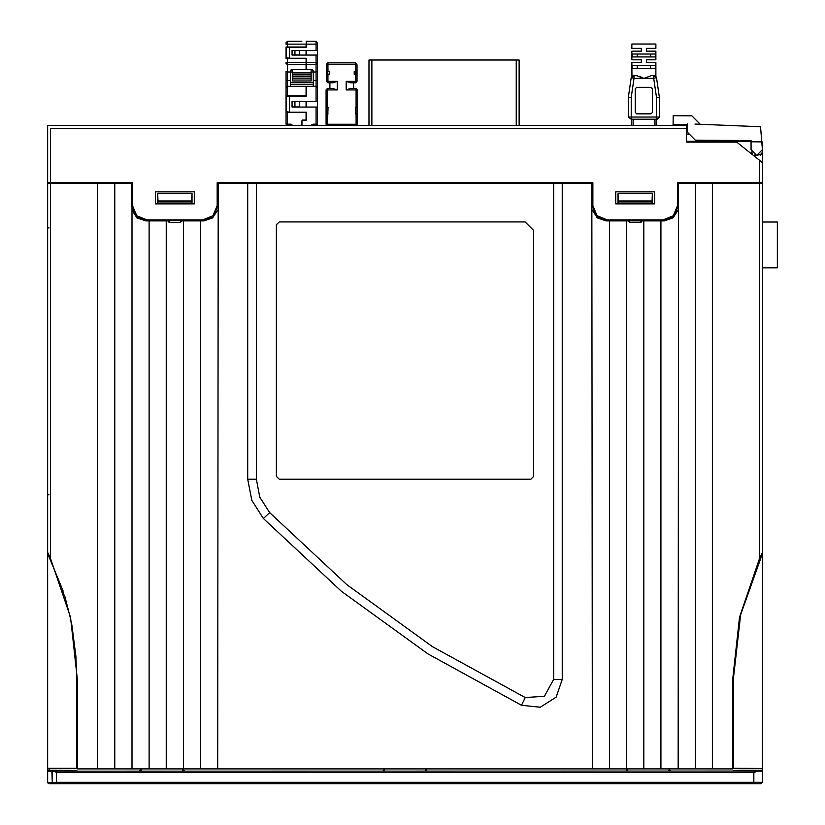<?xml version="1.0" encoding="UTF-8"?>
<svg xmlns="http://www.w3.org/2000/svg" width="825" height="825" viewBox="0 0 825 825"><rect width="100%" height="100%" fill="white"/><g stroke="black" fill="none" stroke-linecap="round" stroke-linejoin="round"><path stroke-width="1.24" d="M47.602 768.405L47.602 542.881M516.254 125.513L516.254 60.07L519.111 60.07L519.111 125.513M369.002 125.513L369.002 60.07L371.858 60.07L371.858 125.513M327.886 82.809L326.452 81.376L327.886 82.809L326.452 81.376L326.452 71.228L329.309 71.228L329.309 74.374L327.886 74.374L327.886 82.809L326.452 81.376L337.322 81.376L332.939 82.809L327.886 82.809L329.887 82.809L329.887 88.523L327.453 88.523L327.453 89.956L326.03 89.956L327.453 88.523L332.939 88.523L337.322 89.956L327.453 89.956L327.453 107.25L328.03 107.25L327.453 125.513M326.452 74.374L327.886 74.374M356.049 125.513L356.049 124.266L326.03 124.266L326.762 125.513L326.03 124.266L326.03 107.25L327.453 107.25M326.03 113.829L327.453 113.829M355.472 113.829L357.05 113.407L357.05 107.683L355.472 107.25L355.472 113.829L357.483 113.829L357.483 124.266L356.74 125.513M355.472 107.25L357.483 107.25L357.483 113.829M355.616 74.374L357.05 74.374L357.05 81.376L355.616 82.809L355.616 81.376L357.05 81.376L355.616 82.809L350.563 82.809L346.18 81.376L355.616 81.376L355.616 74.374L354.193 74.374L354.193 71.228L357.05 71.228L357.05 74.374M633.177 75.611L637.612 75.714M632.156 68.341L655.586 68.341L655.586 65.474L632.156 65.474L632.156 68.341M632.156 56.904L655.586 56.904L655.586 54.038L632.156 54.038L632.156 56.904M631.981 76.312L631.888 62.617L641.376 62.617L641.376 59.761L631.888 59.761L631.888 51.181L641.376 51.181L641.376 48.324L631.888 48.324L631.888 44.034L655.854 44.034L655.854 48.324L646.377 48.324L646.377 51.181L655.854 51.181L655.854 59.761L646.377 59.761L646.377 62.617L655.854 62.617L655.865 76.405M631.228 97.36L634.012 78.396L643.871 78.396L636.054 75.487L634.012 75.487L631.228 77.55L628.32 97.36L631.228 77.55L634.012 75.487L634.012 78.396L631.228 77.55L628.32 97.36L628.32 117.057L631.228 119.233L631.228 97.36L628.32 97.36L628.32 117.057L659.433 117.057L659.433 97.36L656.514 77.55L659.433 97.36L656.525 97.36L653.73 78.396L653.73 75.487L656.514 77.55L653.73 78.396L643.871 78.396L651.698 75.487L653.812 75.487M631.228 119.233L657.247 119.233L659.433 117.057L657.247 119.233M548.388 125.513L588.328 125.513M539.478 125.513L548.388 125.462M610.964 125.513L619.276 125.483M602.054 125.513L588.328 125.472M54.017 771.169L733.239 771.035L733.239 770.478L741.819 770.251L762.434 770.251L762.434 771.169L757.546 771.169L753.854 772.468L56.564 772.468L54.017 771.169L47.602 771.169L47.602 768.333L76.766 768.333L76.766 679.295L75.9 656.422L71.899 625.051L70.414 619.338M757.546 771.169L733.239 771.035M55.677 783.75L753.854 783.75L753.854 782.317L762.434 782.317L761.001 783.75L53.707 783.75L52.274 782.317L52.274 771.169L52.274 777.913M757.525 783.75L738.746 783.75L757.525 783.75M317.543 107.085L292.091 107.085L292.091 101.227L317.543 101.227L317.543 124.173L316.604 125.513M290.379 80.572L287.523 80.572L287.523 95.793L286.089 95.793L286.089 124.173L286.089 112.52L306.106 112.231M306.106 47.252L306.106 44.107L287.523 44.107L287.523 46.973L286.089 46.973L286.089 58.554L306.106 58.266M316.119 50.397L317.543 50.397L317.543 55.12L292.102 55.12L292.102 50.397L316.119 50.397L316.119 41.25L314.686 41.25M356.049 113.829L356.049 124.266L357.483 124.266M356.049 107.25L356.049 89.956L346.18 89.956L350.563 88.523L356.049 88.523L357.483 89.956L356.049 89.956L356.049 88.523L357.483 89.956L357.483 107.25M355.616 71.228L355.616 62.793L357.05 64.216L326.452 64.216L327.886 62.793L327.886 71.228M53.687 783.75L51.892 783.75L51.892 782.368L47.602 782.317L49.036 783.75L47.602 782.317L47.602 771.169M56.564 782.42L56.564 783.75L55.749 783.75M316.119 101.227L316.119 80.572L317.543 80.572L317.543 87.718L316.119 86.285L306.25 86.285L306.25 96.082L306.25 86.285L290.379 86.285L290.379 84.294L290.379 86.285L287.523 86.285L286.089 87.718L286.089 80.572L286.089 95.793L286.089 71.321L287.523 71.992L287.523 80.572L286.089 80.572L286.089 87.718M521.534 705.262L427.948 653.916L341.457 591.35L263.412 518.533L251.821 500.373L247.758 479.222L247.758 183.274L218.233 183.274L217.738 768.879L592.319 768.879L591.814 183.274L562.289 183.274L562.289 679.377L556.112 697.135L540.231 707.221L521.534 705.262L525.185 697.496L544.428 696.279L553.719 679.377L553.719 183.274L247.758 183.274M256.338 183.274L256.338 479.222L259.782 497.207L269.641 512.634L346.902 584.729L432.527 646.666L525.185 697.496M609.469 220.945L609.469 768.879L626.629 768.879L626.629 220.945L606.138 220.873L597.352 217.862L592.319 210.097M217.738 210.097L212.695 217.862L203.919 220.873L183.428 220.945L183.428 768.879L200.578 768.879L200.578 220.945M131.959 210.097L137.002 217.862L145.778 220.873L203.497 220.45L213.582 216.284L217.738 206.209L218.233 183.274M114.799 183.274L131.959 183.274L131.959 768.879L114.799 768.879L114.799 183.274L50.459 183.274L50.459 558.185L70.527 617.265L77.323 679.295L77.323 768.879L76.766 768.333M732.734 768.879L732.734 679.295L739.53 617.265L759.588 558.185L759.588 183.274L762.455 183.274L762.455 553.482L740.675 614.718L733.281 679.295L733.281 768.333L732.734 768.879L712.408 768.879L712.408 183.274L678.604 183.274L678.098 768.879L695.258 768.879L695.258 183.274M606.138 220.873L664.28 220.873L673.045 217.862L678.098 210.097M606.561 220.45L596.475 216.284L592.319 206.209L591.814 206.704M131.959 206.209L136.125 216.284L146.2 220.45M663.857 220.45L673.932 216.284L678.098 206.209L678.604 183.274M759.588 160.401L736.715 142.106L686.39 142.106L686.39 128.38L50.459 128.38L50.459 182.707L132.526 182.707L132.526 205.58L136.713 215.686L146.829 219.873L202.868 219.873L212.974 215.686L217.161 205.58L217.161 182.707L592.886 182.707L592.886 205.58L597.073 215.686L607.19 219.873L663.228 219.873L673.344 215.686L677.531 205.58L677.531 182.707L759.588 182.707L759.588 160.401L762.455 162.69L762.455 182.707L759.588 182.707M762.455 162.69L762.3 141.869L751.07 141.787L751.018 149.779L756.762 155.389L762.444 149.624L760.588 126.751L694.939 124.09M301.816 41.25L287.523 41.25L301.816 41.25M47.602 298.794L47.602 297.32M733.281 768.333L762.455 768.436M762.434 770.251L762.455 552.348L759.588 558.308M592.319 768.869L609.469 768.869M626.629 768.869L643.789 768.869M660.938 768.879L643.789 768.879L643.789 220.945L660.938 220.945L660.938 768.879M660.938 768.869L678.098 768.869M695.258 768.869L712.408 768.869M97.639 183.274L97.639 768.879L77.323 768.879M114.799 768.869L97.639 768.869M131.959 768.869L149.108 768.869M166.268 220.945L166.268 768.879L149.108 768.879L149.108 220.945L168.011 220.873L169.125 222.451L169.125 220.718L180.562 220.718L181.675 220.873L180.562 222.451L169.125 222.451M166.268 768.869L183.428 768.869M200.578 768.869L217.738 768.869M181.675 220.873L183.428 220.945M145.778 220.873L149.108 220.945M131.453 206.704L131.453 183.274M50.459 183.274L47.602 183.274L47.602 553.482L63.051 590.741M64.505 596.454L62.71 590.741M47.602 552.348L50.459 558.308M64.855 596.454L70.754 619.338M141.56 771.035L140.601 768.869M183.367 768.869L182.397 771.035M384.605 771.035L383.646 768.879M426.401 768.879L425.442 771.035M627.66 771.035L626.691 768.869M669.457 768.869L668.498 771.035M290.647 182.707L290.647 183.274M690.968 183.274L690.968 182.707M712.408 183.274L759.588 183.274M664.28 220.873L660.938 220.945M629.485 222.451L629.485 220.718L628.372 220.873L629.485 222.451L640.922 222.451L642.046 220.873L643.789 220.945M628.372 220.873L626.629 220.945M642.046 220.873L629.485 220.718M591.814 183.274L592.319 206.209M553.719 183.274L562.289 183.274M533.703 230.453L533.703 476.365L530.836 479.222L279.211 479.222L276.354 476.365L276.354 224.74L279.211 221.884L525.123 221.884L533.703 230.453M169.125 220.718L168.011 220.873M180.562 222.451L180.562 220.718M53.326 183.274L52.707 182.707M233.465 183.274L233.465 182.707M191.998 193.287L157.688 193.287L157.688 203.29L191.998 203.29L191.998 193.287L191.73 201.001L157.957 201.001L157.688 193.287M157.688 203.29L157.957 201.001M191.73 201.001L191.802 203.094L157.884 203.094M652.369 193.287L618.049 193.287L618.049 203.29L652.369 203.29L652.369 193.287L652.09 201.001L618.317 201.001L618.049 193.287M618.049 203.29L618.317 201.001M652.09 201.001L652.163 203.094L618.255 203.094M640.922 222.451L640.922 220.718M748.151 182.707L748.151 183.274M757.35 182.707L756.731 183.274M654.648 203.868L654.648 191.854L615.759 191.854L615.759 203.868L654.648 203.868M194.287 191.854L194.287 203.868L155.399 203.868L155.399 191.854L194.287 191.854M50.459 182.707L47.602 182.707L47.602 125.513L686.39 125.513L686.39 128.38M677.428 124.596L677.428 125.513M680.852 125.513L680.862 124.627M687.442 124.668L673.138 124.565L673.21 115.706L691.866 115.84L700.178 124.276M751.07 141.787L751.08 140.57L695.258 140.167L687.38 132.175L687.442 123.843M751.482 151.944L752.74 153.77M754.597 154.976L756.711 155.389L760.227 154.193L760.207 155.409L761.537 154.327M762.455 154.78L761.465 154.388M751.08 141.24L686.39 141.24M687.431 125.513L686.39 125.513M686.39 134.093L689.277 134.093M761.619 154.275L761.32 153.089M756.814 155.389L759.639 154.595M722.648 182.707L722.473 183.274M713.78 183.274L713.615 182.707M737.065 182.707L736.921 183.274M727.928 183.274L727.784 182.707M236.084 182.707L235.94 183.274M250.377 182.707L250.233 183.274M241.24 183.274L241.096 182.707M516.254 60.07L371.858 60.07M762.455 267.795L777.398 267.795L777.398 222.049L762.455 222.049M329.309 71.228L327.742 71.651L327.742 73.941L329.309 74.374M326.452 71.228L326.452 64.216M326.03 107.25L326.03 89.956M328.03 107.25L326.452 107.683L326.452 113.407L328.03 113.829M356.049 88.523L353.616 88.523L353.616 82.809L355.616 82.809L357.05 81.376M354.193 74.374L355.761 73.941L355.761 71.651L354.193 71.228M357.05 65.082L357.05 71.228M327.886 62.793L355.616 62.793L357.05 64.216M351.904 62.793L354.193 62.793M346.18 81.376L346.18 89.956L350.563 88.523M636.725 87.357L635.291 88.791L635.291 112.375L636.725 113.809L651.018 113.809L652.451 112.375L652.451 88.791L651.018 87.357L636.725 87.357M641.53 77.261L639.406 76.323M654.596 75.622L651.698 75.487M637.178 65.474L637.178 68.341M637.178 54.038L637.178 56.904M650.574 56.904L650.574 54.038M650.574 68.341L650.574 65.474M659.433 97.36L656.514 77.55L659.433 97.36L659.433 117.057M656.102 119.233L656.102 125.513M631.651 125.513L631.651 119.233M656.514 77.55L655.762 76.312L656.514 77.55M655.029 75.787L653.73 75.487L655.029 75.787M539.478 125.462L531.001 125.513M544.222 125.462L537.745 125.462M612.697 125.472L606.22 125.472M249.212 182.707L249.047 183.202M762.434 771.169L762.434 782.317M762.434 770.962L762.434 769.282M47.695 771.169L49.036 770.251L76.797 770.478L76.797 771.035M426.876 770.828L425.535 770.828M384.512 770.828L383.161 770.828M426.865 770.653L425.618 770.653M384.44 770.653L383.171 770.653M626.206 770.828L627.567 770.828M668.59 770.828L670.488 770.818L668.663 770.653M626.216 770.653L627.485 770.653M141.467 770.828L139.549 770.818L141.384 770.653M182.572 770.653L184.398 770.818L182.49 770.828M47.602 269.909L47.602 267.95M47.602 297.773L47.602 297.248M47.602 696.816L47.602 670.993M47.602 767.776L47.602 765.012M47.685 782.781L49.036 783.75L47.602 782.317L49.036 783.75L51.892 783.75M53.914 783.75L56.564 783.75L56.564 782.317L52.295 782.502M56.152 783.75L54.203 783.75M735.879 182.707L735.714 183.202M728.207 182.707L728.362 183.274M736.457 183.274L736.612 182.707M241.539 182.707L241.694 183.274M249.789 183.274L249.944 182.707M313.232 70.785L311.829 69.64L292.524 69.64L292.524 74.889L311.108 74.889L311.108 76.859L292.524 76.859L292.524 80.974L311.108 80.974L311.108 78.901L292.524 78.911M292.524 74.889L292.524 76.859M292.524 72.92L311.108 72.92L311.108 74.889M311.108 69.64L311.108 72.92M292.524 69.64L290.41 70.785M311.108 71.93L313.252 71.93L313.252 82.438L290.379 82.438L290.379 71.074L290.379 84.294L313.252 84.294L313.252 86.285M311.829 69.64L312.902 70.125M290.74 70.125L291.813 69.64M313.252 82.438L313.252 84.294M290.379 71.93L292.524 71.93M311.108 76.859L311.108 78.911M313.252 71.074L313.252 71.93M301.96 125.513L301.96 121.028L302.816 120.172L301.96 121.028L301.96 125.513M302.816 120.172L306.25 120.172L306.25 112.231L306.25 120.172M306.25 112.231L289.379 112.231L289.379 96.082L306.25 96.082M316.109 125.513L316.119 107.085M306.25 101.227L306.25 107.085L306.25 101.227M306.25 69.64L306.25 58.266L306.25 69.64M306.25 50.397L306.25 55.12L306.219 50.397M306.25 51.738L306.25 52.687L306.25 51.738M306.106 44.107L306.25 47.252L306.25 41.25L316.119 41.25L317.543 42.683L317.543 50.397L317.543 44.107L306.25 44.107M306.106 52.687L306.106 51.738L306.106 52.687M306.106 55.12L306.106 50.397M306.106 69.64L306.106 58.554M306.106 96.082L306.106 86.285M306.106 107.085L306.106 101.227M306.106 120.172L306.106 112.52M301.816 125.513L301.816 120.883L302.672 120.027L306.106 120.027M286.089 95.793L286.089 124.173L287.038 125.513L286.089 124.173L287.523 124.173L287.523 125.513M286.089 58.554L286.089 46.973M292.091 106.941L299.248 106.941L299.248 101.372L292.091 101.372M294.958 101.372L294.958 106.941M289.379 112.231L286.522 111.664L286.522 96.649L289.379 96.082M287.523 95.793L306.106 95.793M286.976 86.388L286.522 86.697M287.523 46.973L306.106 46.973M292.102 41.25L294.865 41.25M287.523 41.25L286.089 42.683L287.523 41.25L287.523 44.107L286.089 44.107L286.089 42.683L286.089 44.107M317.543 101.227L317.543 87.718L317.543 101.227M306.25 58.266L289.379 58.266L289.379 47.252L306.25 47.252M313.252 80.572L316.119 80.572L316.119 71.992L313.252 71.992M306.25 62.38L317.543 62.38L317.543 55.12L317.543 63.473L316.119 64.567L316.119 71.992L317.543 71.321L317.543 87.656M317.543 62.38L317.543 80.572M292.102 54.976L299.248 54.976L299.248 50.542L292.102 50.542M294.958 50.542L294.958 54.976M289.379 58.266L286.522 57.688L286.522 47.829L289.379 47.252M286.089 71.321L286.089 80.572M290.379 71.992L287.523 71.992L287.523 64.567L286.089 63.473L286.089 62.38L287.523 62.38L287.523 64.567L306.106 64.567M76.766 679.295L77.323 679.295M732.734 679.295L733.281 679.295M256.338 479.222L247.758 479.222M269.641 512.634L263.412 518.533M562.289 679.377L553.719 679.377M218.233 206.704L217.738 206.209M203.497 220.45L203.919 220.873M157.957 201.671L191.73 201.671M678.604 206.704L678.098 206.209M618.317 201.671L652.09 201.671M337.322 81.376L337.322 89.956M326.03 124.266L326.762 125.513M656.525 117.903L656.525 118.594M656.525 119.233L656.525 97.36M654.648 125.513L654.648 119.233M633.105 119.233L633.105 125.513M234.362 183.274L234.578 182.707M235.455 182.707L235.3 183.274M235.754 182.707L235.61 183.274M49.036 768.333L49.036 770.251M51.892 771.169L52.274 782.368M68.217 770.251L68.217 771.169M56.564 772.468L56.564 782.317L753.854 782.317L753.854 772.468M49.036 494.845L47.602 494.845M49.036 227.896L47.602 227.896M47.602 771.076L47.602 770.385M53.707 783.75L52.274 782.317M741.819 771.169L741.819 770.251M722.308 182.707L722.153 183.274M720.586 183.274L720.844 182.707M714.068 183.274L713.914 182.707M715.388 182.707L715.636 183.274M722.452 182.707L722.298 183.274M713.924 183.274L713.78 182.707M310.685 125.513L313.108 124.173L317.543 124.173M313.108 124.173L313.108 125.513M287.523 112.52L287.523 124.173L290.524 124.173L292.947 125.513L290.524 124.173L290.524 125.513L290.524 124.173M317.543 63.473L317.543 71.321M317.543 42.683L317.543 44.107M287.523 58.554L287.523 62.38L306.106 62.38M306.25 64.567L316.119 64.567L316.119 55.12M287.523 62.38L286.089 62.38L286.089 63.473M47.602 297.846L47.602 298.537"/></g></svg>
